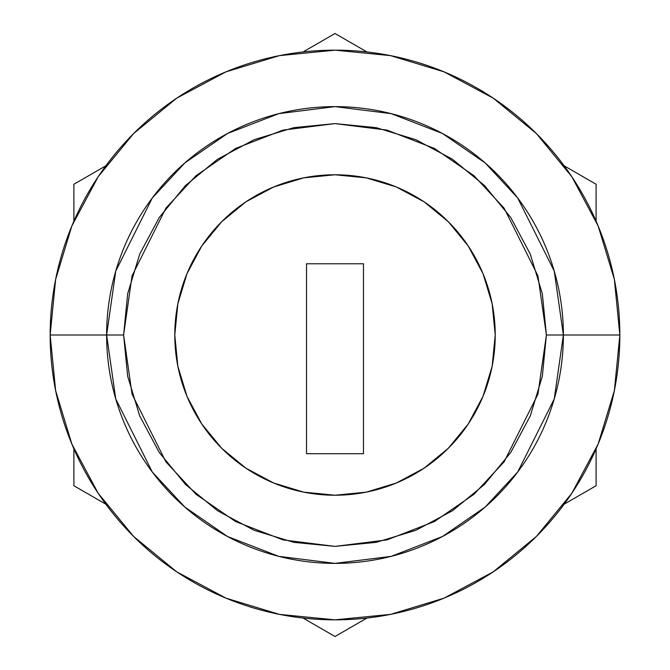 <?xml version="1.0" encoding="UTF-8"?>
<svg xmlns="http://www.w3.org/2000/svg" width="670" height="670" viewBox="0 0 670 670"><rect width="100%" height="100%" fill="white"/><g stroke="black" fill="none" stroke-linecap="round" stroke-linejoin="round"><path stroke-width="1" d="M363.483 263.787L363.483 453.682L306.517 453.682L306.517 263.787L363.483 263.787L363.483 453.682L363.483 263.787L306.517 263.787L306.517 453.682L363.483 453.682L306.517 453.682L306.517 263.787L363.483 263.787M619.842 335A284.842 284.842 0 0 1 335 619.842A284.842 284.842 0 0 1 50.158 335A284.842 284.842 0 0 0 335 619.842A284.842 284.842 0 0 0 619.842 335L546.393 335L537.935 394.186L504.116 461.831L474 494.267L434.478 521.52L387.034 539.886L335 546.393L282.966 539.886L235.522 521.52L196 494.267L165.884 461.831L132.065 394.186L123.607 335L132.065 275.814L165.884 208.169L196 175.733L235.522 148.48L282.966 130.114L335 123.607L387.034 130.114L434.478 148.48L474 175.733L504.116 208.169L537.935 275.814L546.393 335L563.378 335L554.241 271.057L517.701 197.977L485.164 162.936L442.468 133.489L391.213 113.649L335 106.622L278.787 113.649L227.532 133.489L184.836 162.936L152.299 197.977L115.759 271.057L106.622 335L123.607 335L127.668 293.762L139.703 254.106L159.234 217.557L185.523 185.523L217.557 159.234L254.106 139.703L293.762 127.668L335 123.607L376.239 127.668L415.894 139.703L452.443 159.234L484.477 185.523L510.766 217.557L530.297 254.106L542.332 293.762L546.393 335L542.332 376.239L530.297 415.894L510.766 452.443L484.477 484.477L452.443 510.766L415.894 530.297L376.239 542.332L335 546.393L293.762 542.332L254.106 530.297L217.557 510.766L185.523 484.477L159.234 452.443L139.703 415.894L127.668 376.239L123.607 335L106.622 335A228.378 228.378 0 0 1 335 106.622A228.378 228.378 0 0 1 563.378 335L619.842 335A284.842 284.842 0 0 0 335 50.158A284.842 284.842 0 0 0 50.158 335L106.622 335L50.158 335A284.842 284.842 0 0 1 335 50.158A284.842 284.842 0 0 1 619.842 335L614.373 279.432L598.159 225.991L571.895 176.83M174.778 335.067A160.222 160.222 0 0 0 177.843 366.222L186.972 396.313L201.779 424.018L221.703 448.297L245.982 468.221L273.687 483.028L303.745 492.149A160.222 160.222 0 0 0 334.933 495.222M177.86 366.297A160.222 160.222 0 0 0 221.661 448.255M221.745 448.339A160.222 160.222 0 0 0 303.703 492.14M335.067 495.222A160.222 160.222 0 0 0 366.222 492.157L396.313 483.028L424.018 468.221L448.297 448.297L468.221 424.018L483.028 396.313L492.149 366.255A160.222 160.222 0 0 0 495.222 335.067M366.297 492.14A160.222 160.222 0 0 0 448.255 448.339M448.339 448.255A160.222 160.222 0 0 0 492.14 366.297M483.028 396.313L492.149 366.255L495.222 335A160.222 160.222 0 0 1 335 495.222A160.222 160.222 0 0 1 174.778 335L177.852 366.255L174.778 335A160.222 160.222 0 0 1 335 174.778A160.222 160.222 0 0 1 495.222 335L492.149 303.745L483.028 273.687L468.221 245.982L448.297 221.703L424.018 201.779L396.313 186.972L366.255 177.852L335 174.778L303.745 177.852L273.687 186.972L245.982 201.779L221.703 221.703L201.779 245.982L186.972 273.687L177.852 303.745L174.778 335M50.158 335L55.627 390.568L71.841 444.009L98.105 493.17M98.163 493.254L133.581 536.419L176.671 571.786M176.746 571.837L225.991 598.159L279.432 614.373L334.908 619.842M335 619.842L390.568 614.373L444.009 598.159L493.17 571.895M493.254 571.837L536.419 536.419L571.786 493.329M571.837 493.254L598.159 444.009L614.373 390.568L619.842 335.092M571.837 176.746L536.419 133.581L493.329 98.214M493.254 98.163L444.009 71.841L390.568 55.627L335.092 50.158M335 50.158L279.432 55.627L225.991 71.841L176.83 98.105M176.746 98.163L133.581 133.581L98.214 176.671M98.163 176.746L71.841 225.991L55.627 279.432L50.158 334.908M563.378 335A228.378 228.378 0 0 1 335 563.378A228.378 228.378 0 0 1 106.622 335L115.759 398.943L152.299 472.023L184.836 507.064L227.532 536.511L278.787 556.351L335 563.378L391.213 556.351L442.468 536.511L485.164 507.064L517.701 472.023L554.241 398.943L563.378 335M273.687 483.028L303.745 492.149L335 495.222L366.255 492.149L335 495.222M174.778 334.933A160.222 160.222 0 0 1 177.843 303.778L186.972 273.687M334.933 174.778A160.222 160.222 0 0 0 303.778 177.843L335 174.778M335.067 174.778A160.222 160.222 0 0 1 366.222 177.843L396.313 186.972M495.222 334.933A160.222 160.222 0 0 0 492.157 303.778L495.222 335M492.14 303.703A160.222 160.222 0 0 0 448.339 221.745M448.255 221.661A160.222 160.222 0 0 0 366.297 177.86M303.703 177.86A160.222 160.222 0 0 0 221.745 221.661M221.661 221.745A160.222 160.222 0 0 0 177.86 303.703M335 33.5L366.959 51.95L335 33.5L303.041 51.95L335 33.5M564.14 165.8L596.107 184.25L596.107 221.159L596.107 184.25L564.14 165.8M596.107 448.841L596.107 485.75L564.14 504.2L596.107 485.75L596.107 448.841M366.959 618.05L335 636.5L303.041 618.05L335 636.5L366.959 618.05M105.86 504.2L73.893 485.75L73.893 448.841L73.893 485.75L105.86 504.2M73.893 221.159L73.893 184.25L105.86 165.8L73.893 184.25L73.893 221.159"/></g></svg>
